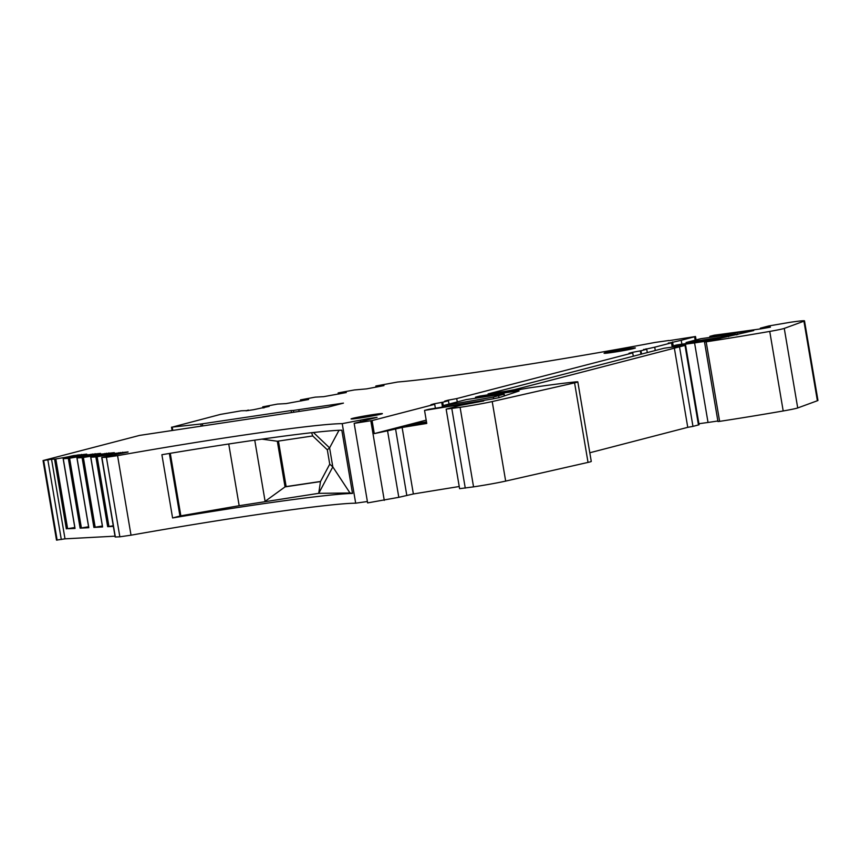 <?xml version="1.0" encoding="UTF-8"?>
<svg xmlns="http://www.w3.org/2000/svg" width="861" height="861" viewBox="0 0 861 861"><rect width="100%" height="100%" fill="white"/><g stroke="black" fill="none" stroke-linecap="round" stroke-linejoin="round"><path stroke-width="1.29" d="M293.741 412.215L293.44 410.439L343.442 403.12L328.224 407.07L139.579 435.408L43.05 460.56L56.503 540.105L65.005 538.835L51.552 459.29L55.814 458.956L67.621 528.719L74.799 527.492M293.44 410.439L291.115 410.568L291.459 412.559M291.115 410.568L202.378 423.806L202.712 425.797M201.162 426.034L200.817 424.01L202.378 423.806M200.817 424.01L172.222 427.121L172.76 430.274M248.345 410.546L241.295 410.794L220.524 414.389L172.222 427.121M681.88 344.185L681.223 340.31L695.516 336.511L668.911 340.676M770.391 327.158L760.941 328.848A529.461 21.719 170.4 0 1 714.286 335.187L709.841 336.339A474.379 19.459 -9.6 0 1 753.752 330.57L718.677 338.61A311.434 12.775 -9.6 0 1 676.681 344.949L672.516 346.036A198.547 8.147 -9.6 0 1 694.579 342.915L708.033 422.46A198.547 8.147 -9.6 0 0 698.906 423.73M770.347 326.911L760.338 328.17L768.701 325.964L789.397 322.423A26.476 1.087 -9.6 0 1 804.497 320.862A26.476 1.087 -9.6 0 1 803.926 321.196L784.263 328.407L797.716 407.953L817.38 400.742A26.476 1.087 -9.6 0 0 817.95 400.408L804.497 320.862M704.546 342.011L717.966 421.546L719.624 421.363A132.368 5.424 -9.6 0 0 783.198 410.966A17.209 0.71 -9.6 0 0 797.716 407.953M704.718 341.892L706.149 341.257L704.513 342L706.171 341.817A132.368 5.424 -9.6 0 0 769.745 331.42A17.209 0.71 -9.6 0 0 784.263 328.407M717.87 420.997L708.033 422.46M704.642 341.419L694.579 342.915M641.553 354.075L640.982 350.761A198.547 8.147 -9.6 0 0 640.347 350.857L632.308 352.364L632.404 352.945M672.667 346.94L672.516 346.036M449.011 404.057L448.452 400.742A198.547 8.147 -9.6 0 1 447.871 400.828L444.685 401.129L448.043 400.193L456.707 398.6L632.727 352.902L628.95 353.29L632.308 352.364M632.727 352.902L633.287 356.217M505.956 392.003L505.827 391.271L514.501 389.667L685.012 345.401L664.089 348.221L488.079 393.918L488.219 394.779M679.512 346.832L692.965 426.378L698.465 424.947L699.067 424.731L685.614 345.186M674.303 347.79L687.756 427.336L692.965 426.378M589.807 452.768L687.756 427.336M520.001 388.246L520.238 389.635M505.827 391.271L488.079 393.918M456.707 398.6L457.277 401.915M505.665 481.095A26.476 1.087 -9.6 0 1 473.55 486.863L460.097 407.318L446.149 409.147L460.043 405.445L483.731 400.946A529.461 21.719 170.4 0 0 424.548 410.406L428.939 409.276A1000.816 41.048 -9.6 0 0 492.072 399.041L499.208 397.631L519.108 390.991L516.159 391.185A311.434 12.775 -9.6 0 0 475.487 397.19L479.652 396.103A198.547 8.147 -9.6 0 0 504.923 392.153L527.954 388.085A132.368 5.424 -9.6 0 1 575.062 381.961A17.209 0.71 -9.6 0 1 577.817 381.886A17.209 0.71 -9.6 0 1 574.578 382.865L492.212 401.549L505.665 481.095L588.031 462.4A17.209 0.71 -9.6 0 0 591.27 461.431L577.817 381.886M460.097 407.318A26.476 1.087 -9.6 0 0 492.212 401.549M473.55 486.863L459.602 488.682L446.149 409.147M424.548 410.406L426.755 423.451A529.461 21.719 170.4 0 0 402.119 427.476L387.558 430.823L398.804 497.324L413.366 493.977A529.461 21.719 170.4 0 1 459.236 486.519M368.357 419.576L368.207 418.64L377.075 417.316L354.162 423.354L367.625 502.899L398.804 497.324M387.558 430.823L374.287 433.61L426.195 420.136M354.162 423.354L372.081 420.566L374.287 433.61M720.571 338.308L720.409 337.394L735.1 333.993A661.818 27.143 -9.6 0 0 700.703 338.717L686.088 342.506L686.26 343.539M720.409 337.394L686.088 342.506M655.286 350.513L654.726 347.187L643.63 349.652M647.289 352.579L646.729 349.265A311.434 12.775 -9.6 0 1 645.868 349.383L643.597 349.426M710.024 337.426L709.841 336.339M681.223 340.31L668.373 343.238M672.183 347.015L671.483 342.839A661.818 27.143 -9.6 0 0 670.827 342.936L668.33 343.001M443.275 405.553L442.705 402.238A311.434 12.775 -9.6 0 0 441.715 402.388L434.009 403.841L434.105 404.401M475.659 398.202L475.487 397.19M372.081 420.566L434.708 404.315L430.93 404.702L434.009 403.841M434.708 404.315L435.375 408.232M500.402 394.51L466.07 399.633L442.199 405.832A264.725 10.859 -9.6 0 0 493.353 397.082L503.976 394.22L500.402 394.51M442.414 407.102L442.199 405.832M426.679 423.031A1000.816 41.048 -9.6 0 1 410.912 425.549L406.36 425.937L419.716 422.934A264.725 10.859 -9.6 0 0 426.486 421.836M128.074 452.047L101.706 457.471L115.159 537.016L119.851 536.812L106.387 457.266L101.706 457.471M128.052 451.917L114.61 453.424L109.734 454.554L109.864 455.34M109.498 455.415L109.734 454.554M109.369 454.63L107.27 455.017L107.399 455.835M107.205 455.878L107.27 455.017M113.265 525.77L107.668 526.684L95.872 456.922L97.142 456.739L108.949 526.512M107.065 455.049L97.142 456.739M95.872 456.922L90.792 457.191L102.588 526.954L93.892 527.427L102.351 526.017M114.309 452.778L90.792 457.191M114.287 452.649L100.834 454.156L95.958 455.286L96.088 456.072M93.429 456.61L93.289 455.792L95.958 455.286M93.289 455.792L83.366 457.482L95.173 527.244M93.892 527.427L82.096 457.654L83.366 457.482M82.096 457.654L77.016 457.934L88.812 527.696L80.116 528.159L88.575 526.76M100.533 453.51L77.016 457.934M100.511 453.392L87.058 454.899L82.182 456.029L82.312 456.814M79.653 457.352L79.513 456.524L82.182 456.029M79.513 456.524L69.59 458.213L81.397 527.976M80.116 528.159L68.32 458.396L69.59 458.213M68.32 458.396L63.24 458.665L75.036 528.428L67.621 528.719M86.757 454.253L63.24 458.665M86.735 454.124L73.282 455.63L68.406 456.76L68.536 457.546M65.877 458.084L65.737 457.266L68.406 456.76M65.737 457.266L55.814 458.956M248.323 410.051L246.031 410.826L253.478 409.718L269.202 406.381L264.252 407.124L264.359 407.716M264.026 407.77L264.252 407.124M263.918 407.167L263.154 407.199L263.272 407.91L263.154 407.199M263.111 407.199L262.939 407.974L262.756 406.844L277.522 404.078L286.1 403.594L308.582 399.504L301.953 400.171L302.05 400.763M300.93 400.968L300.801 400.257L301.953 400.171M300.801 400.257L300.64 401.022L300.446 399.902L315.212 397.136L323.758 396.652L346.283 392.551L339.643 393.229L339.74 393.821M338.534 393.316L338.664 394.015L338.502 393.316L339.643 393.229M338.502 393.316L338.33 394.08L338.136 392.95L338.997 392.756L354.388 389.958L366.571 388.881L383.974 385.61L377.344 386.288L377.441 386.869M376.311 387.084L376.192 386.363L377.344 386.288M376.192 386.363L376.031 387.138L375.837 386.008L397.674 382.015A199.203 8.169 170.4 0 0 655.049 342.441L668.879 340.482M654.726 347.187L671.483 342.839M640.982 350.761L646.729 349.265M442.705 402.238L448.452 400.742M339.008 430.285L329.591 447.881L332.809 466.888L318.731 493.331L349.996 492.987L332.809 466.888L329.741 464.165L320.475 481.59L318.731 493.331L239.175 505.719L228.735 444.007M239.175 505.719L180.842 515.825A13.238 0.538 -9.6 0 0 179.949 516.04L172.587 517.956L161.89 454.705A195.232 8.007 170.4 0 1 341.817 430.188L352.515 493.428L349.996 492.987M313.447 432.513L329.591 447.881L327.32 449.819L329.741 464.165M254.748 440.154L265.102 501.339L285.045 486.885L277.328 441.241L261.927 439.132M327.32 449.819L312.747 435.957L277.328 441.241M312.747 435.957L311.596 432.717M180.842 515.825L170.274 453.306M278.447 441.069L286.143 486.594L285.045 486.885L320.475 481.59M320.54 481.46L286.143 486.594M113.361 526.383L107.668 526.684M65.005 538.835L115.019 536.166M51.552 459.29L43.05 460.56M368.207 418.64L342.226 423.644A195.232 8.007 170.4 0 0 117.57 455.641L106.387 457.266M117.57 455.641L131.023 535.187L119.851 536.812M131.023 535.187A195.232 8.007 170.4 0 1 355.679 503.19L367.389 501.511M172.587 517.956A195.232 8.007 170.4 0 1 352.515 493.428M373.319 414.561A15.885 0.657 170.4 0 1 382.381 413.624A15.885 0.657 170.4 0 1 360.124 417.994A15.885 0.657 170.4 0 1 351.062 418.93A15.885 0.657 170.4 0 1 373.319 414.561M626.334 348.877A15.885 0.657 170.4 0 1 635.396 347.941A15.885 0.657 170.4 0 1 613.14 352.31A15.885 0.657 170.4 0 1 604.078 353.236A15.885 0.657 170.4 0 1 626.334 348.877M695.161 340.16L694.601 336.834M761.737 328.063L761.845 328.719M817.38 400.742L803.926 321.196M783.198 410.966L769.745 331.42M719.624 421.363L706.171 341.817M640.918 354.237L640.347 350.857M698.465 424.947L685.012 345.401M514.501 389.667L514.674 390.7M448.043 400.193L448.14 400.785M588.031 462.4L574.578 382.865M451.81 408.555L465.263 488.101M402.119 427.476L413.366 493.977M395.533 428.746L406.779 495.247M370.822 420.835L384.275 500.381M736.413 334.907L736.295 334.165M728.428 335.951L728.557 336.705M646.148 349.351L646.051 348.791M673.227 345.853L672.559 341.914M516.288 391.938L516.159 391.185M442.296 405.8L441.715 402.388M504.266 395.942L503.976 394.22M498.723 395.974L499.014 397.685M493.633 398.772L493.353 397.082M419.92 424.107L419.716 422.934M412.86 424.247L413.022 425.216M122.639 452.208L122.789 453.134M120.443 453.521L120.271 452.499M118.678 452.735L118.85 453.758M115.352 454.274L115.191 453.316M114.61 453.424L114.771 454.382M112.188 454.866L112.027 453.962M108.863 452.94L109.024 453.876M106.667 454.253L106.495 453.23M104.902 453.467L105.074 454.49M101.576 455.017L101.415 454.048M100.834 454.156L100.995 455.114M98.412 455.609L98.251 454.694M95.722 456.147L95.593 455.372M93.494 455.749L93.623 456.578M95.087 453.672L95.248 454.608M92.891 454.985L92.719 453.962M91.126 454.21L91.298 455.221M87.8 455.749L87.639 454.791M87.058 454.899L87.219 455.856M84.636 456.341L84.475 455.426M81.946 456.89L81.817 456.104M79.718 456.491L79.858 457.309M81.311 454.414L81.472 455.351M79.115 455.727L78.943 454.705M77.35 454.942L77.533 455.964M74.024 456.481L73.863 455.523M73.282 455.63L73.443 456.588M70.86 457.083L70.71 456.169M68.17 457.621L68.041 456.836M65.942 457.223L66.082 458.041M66.34 528.891L54.544 459.128M298.842 409.771L299.122 411.407M301.716 400.828L301.608 400.214M300.844 400.257L300.963 400.968M339.406 393.886L339.309 393.273M377.107 386.933L377 386.331M376.235 386.363L376.354 387.073M169.359 453.456L179.949 516.04M43.685 460.592L57.138 540.138M47.85 459.968L61.303 539.513M101.899 457.482L115.352 537.027M342.226 423.644L355.679 503.19M360.587 420.62L360.748 421.556M172.06 430.371L171.511 427.153M696.086 339.912L695.516 336.511M760.338 328.17L760.457 328.913M717.966 421.546L704.513 342M737.694 334.617L737.554 333.788M504.471 395.877L504.169 394.123M102.513 526.954L90.706 457.191M88.737 527.685L76.93 457.923M74.961 528.428L63.154 458.665"/></g></svg>
